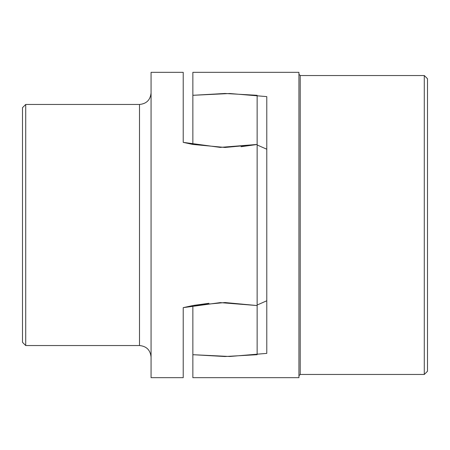 <?xml version="1.0" encoding="UTF-8"?>
<svg xmlns="http://www.w3.org/2000/svg" width="450" height="450" viewBox="0 0 450 450"><rect width="100%" height="100%" fill="white"/><g stroke="black" fill="none" stroke-linecap="round" stroke-linejoin="round"><path stroke-width="0.67" d="M192.859 354.696L192.859 305.556L225 302.541L257.141 305.556L257.141 354.696L225 356.524L192.859 354.696L192.859 377.679L192.859 354.696L229.764 356.484L266.788 353.379L266.788 96.621L229.764 93.516L192.859 95.304L225 93.476L257.141 95.304L257.141 144.444L225 147.459L192.859 144.444L192.859 72.321L298.929 72.321L298.929 377.679L192.859 377.679M183.212 142.358L220.236 147.392L257.141 144.444L257.141 305.556L220.236 302.608L183.212 307.642L183.212 377.679L151.071 377.679L151.071 72.321L183.212 72.321L183.212 142.358L192.859 144.444M241.059 146.706L256.191 144.619M22.5 107.679L25.712 104.462L25.712 345.538L22.5 342.321L22.5 107.679M25.712 104.462L139.5 104.462C146.526 103.781 150.384 99.922 151.071 92.891M139.5 104.462L139.5 345.538L25.712 345.538M208.941 303.294L193.809 305.381M192.859 305.556L183.212 307.642M266.788 300.78L257.141 305.027L257.141 225L257.141 305.556M257.141 144.973L266.788 149.22L257.141 144.973M427.5 78.75L424.288 75.538L300.212 75.538L300.212 374.462L424.288 374.462L427.5 371.25L427.5 78.75M424.288 374.462L424.288 75.538M139.5 345.538C146.526 346.219 150.384 350.077 151.071 357.109M300.212 374.462L298.929 375.75M300.212 75.538L298.929 74.25"/></g></svg>
